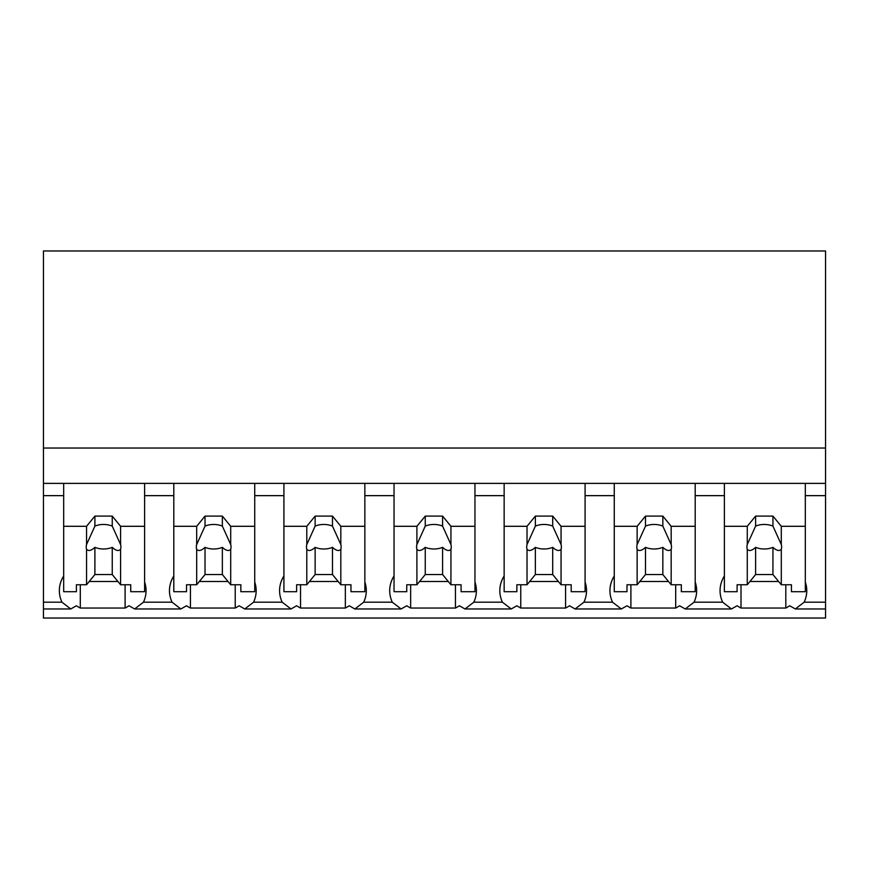 <?xml version="1.0" encoding="UTF-8"?>
<svg xmlns="http://www.w3.org/2000/svg" width="869" height="869" viewBox="0 0 869 869"><rect width="100%" height="100%" fill="white"/><g stroke="black" fill="none" stroke-linecap="round" stroke-linejoin="round"><path stroke-width="1.3" d="M825.55 483.381L825.55 618.033L43.45 618.033L43.45 495.645L63.687 495.645L63.687 483.381L825.55 483.381L825.55 448.035L43.45 448.035L43.45 495.645M825.55 448.035L825.55 250.967L43.45 250.967L43.45 448.035M825.55 602.195L804.162 602.195L795.352 608.973L789.704 605.769A52.39 37.041 -0 0 1 785.804 608.05L741.007 608.05A52.39 37.041 -0 0 1 737.108 605.769L731.47 608.973L685.228 608.973L679.591 605.769A52.39 37.041 -0 0 1 675.691 608.05L630.894 608.05A52.39 37.041 -0 0 1 626.994 605.769L621.346 608.973L575.115 608.973L569.477 605.769A52.39 37.041 -0 0 1 565.578 608.05L520.77 608.05A52.39 37.041 -0 0 1 516.87 605.769L511.233 608.973L465.002 608.973L459.353 605.769A52.39 37.041 -0 0 1 455.454 608.05L410.657 608.05A52.39 37.041 -0 0 1 406.757 605.769L401.109 608.973L354.878 608.973L349.24 605.769A52.39 37.041 -0 0 1 345.341 608.05L300.533 608.05A52.39 37.041 -0 0 1 296.633 605.769L290.996 608.973L244.765 608.973L239.116 605.769A52.39 37.041 -0 0 1 235.217 608.05L190.42 608.05A52.39 37.041 -0 0 1 186.52 605.769L180.871 608.973L134.641 608.973L129.003 605.769A52.39 37.041 -0 0 1 125.103 608.05L80.296 608.05A52.39 37.041 -0 0 1 76.396 605.769L70.758 608.973L43.45 608.973M63.687 575.93A52.39 37.041 180 0 0 59.342 590.681A52.39 37.041 180 0 0 61.949 602.195L70.758 608.973M43.45 483.381L63.687 483.381L63.687 526.299L86.552 526.299L94.895 516.088L112.242 516.088L120.585 526.299L144.612 526.299L144.612 483.381L144.612 495.645L173.8 495.645L173.8 483.381L173.8 526.299L196.676 526.299L205.019 516.088L222.355 516.088L230.698 526.299L254.726 526.299L254.726 483.381L254.726 495.645L283.913 495.645L283.913 483.381L283.913 526.299L306.79 526.299L315.132 516.088L332.479 516.088L340.822 526.299L364.85 526.299L364.85 483.381L364.85 495.645L394.037 495.645L394.037 483.381L394.037 526.299L416.903 526.299L425.256 516.088L442.593 516.088L450.935 526.299L474.963 526.299L474.963 483.381L474.963 495.645L504.15 495.645L504.15 483.381L504.15 526.299L527.027 526.299L535.369 516.088L552.706 516.088L561.059 526.299L585.087 526.299L585.087 483.381L585.087 495.645L614.274 495.645L614.274 483.381L614.274 526.299L637.14 526.299L645.493 516.088L662.83 516.088L671.172 526.299L695.2 526.299L695.2 483.381L695.2 495.645L724.388 495.645L724.388 483.381L724.388 526.299L747.264 526.299L755.606 516.088L772.943 516.088L781.296 526.299L805.313 526.299L805.313 483.381L805.313 495.645L825.55 495.645M80.296 584.75L80.296 608.05M125.103 584.75L125.103 608.05M89.225 581.48L117.912 581.48M173.8 575.93A52.39 37.041 180 0 0 169.466 590.681A52.39 37.041 180 0 0 172.062 602.195L143.461 602.195A52.39 37.041 180 0 0 146.057 590.681A52.39 37.041 180 0 0 144.612 582.045M143.461 602.195L134.641 608.973M804.162 602.195A52.39 37.041 180 0 0 806.769 590.681A52.39 37.041 180 0 0 805.313 582.045M724.388 575.93A52.39 37.041 180 0 0 720.053 590.681A52.39 37.041 180 0 0 722.65 602.195L731.47 608.973M741.007 584.75L741.007 608.05M785.804 584.75L785.804 608.05M749.936 581.48L778.624 581.48M722.65 602.195L694.049 602.195A52.39 37.041 180 0 0 696.645 590.681A52.39 37.041 180 0 0 695.2 582.045M172.062 602.195L180.871 608.973M190.42 584.75L190.42 608.05M235.217 584.75L235.217 608.05M199.338 581.48L228.026 581.48M283.913 575.93A52.39 37.041 180 0 0 279.579 590.681A52.39 37.041 180 0 0 282.175 602.195L253.574 602.195A52.39 37.041 180 0 0 256.17 590.681A52.39 37.041 180 0 0 254.726 582.045M253.574 602.195L244.765 608.973M282.175 602.195L290.996 608.973M300.533 584.75L300.533 608.05M345.341 584.75L345.341 608.05M309.462 581.48L338.15 581.48M394.037 575.93A52.39 37.041 180 0 0 389.703 590.681A52.39 37.041 180 0 0 392.299 602.195L363.698 602.195A52.39 37.041 180 0 0 366.294 590.681A52.39 37.041 180 0 0 364.85 582.045M363.698 602.195L354.878 608.973M392.299 602.195L401.109 608.973M410.657 584.75L410.657 608.05M455.454 584.75L455.454 608.05M419.575 581.48L448.263 581.48M504.15 575.93A52.39 37.041 180 0 0 499.816 590.681A52.39 37.041 180 0 0 502.412 602.195L473.811 602.195A52.39 37.041 180 0 0 476.408 590.681A52.39 37.041 180 0 0 474.963 582.045M473.811 602.195L465.002 608.973M502.412 602.195L511.233 608.973M520.77 584.75L520.77 608.05M565.578 584.75L565.578 608.05M529.699 581.48L558.387 581.48M614.274 575.93A52.39 37.041 180 0 0 609.94 590.681A52.39 37.041 180 0 0 612.536 602.195L583.925 602.195A52.39 37.041 180 0 0 586.532 590.681A52.39 37.041 180 0 0 585.087 582.045M583.925 602.195L575.115 608.973M612.536 602.195L621.346 608.973M630.894 584.75L630.894 608.05M675.691 584.75L675.691 608.05M639.812 581.48L668.5 581.48M694.049 602.195L685.228 608.973M120.585 526.299L120.585 544.57A17.337 12.264 180 0 1 120.91 546.949A17.337 12.264 180 0 1 120.585 549.317L120.585 584.75L130.73 584.75L130.73 591.702L144.612 591.702L144.612 526.299M86.552 526.299L86.552 544.57A17.337 12.264 180 0 0 86.227 546.949A17.337 12.264 180 0 0 86.552 549.317L86.552 584.75L76.396 584.75L76.396 591.702L63.687 591.702L63.687 526.299M86.552 544.57L94.895 526.103A17.337 12.264 0 0 1 112.242 526.103L112.242 516.088M94.895 516.088L94.895 526.103M120.585 544.57L112.242 526.103M120.585 549.317C118.673 551.359 115.892 550.707 112.242 547.351L112.242 574.539L120.585 584.75M86.552 584.75L94.895 574.539L112.242 574.539M86.552 549.317C88.464 551.359 91.245 550.696 94.895 547.351A17.337 12.264 180 0 0 112.242 547.351M94.895 547.351L94.895 574.539M230.698 526.299L230.698 544.57A17.337 12.264 180 0 1 231.024 546.949A17.337 12.264 180 0 1 230.698 549.317L230.698 584.75L240.854 584.75L240.854 591.702L254.726 591.702L254.726 526.299M196.676 526.299L196.676 544.57A17.337 12.264 180 0 0 196.34 546.949A17.337 12.264 180 0 0 196.676 549.317L196.676 584.75L186.52 584.75L186.52 591.702L173.8 591.702L173.8 526.299M196.676 544.57L205.019 526.103A17.337 12.264 0 0 1 222.355 526.103L222.355 516.088M205.019 516.088L205.019 526.103M230.698 544.57L222.355 526.103M230.698 549.317C228.797 551.359 226.016 550.707 222.355 547.351L222.355 574.539L230.698 584.75M196.676 584.75L205.019 574.539L222.355 574.539M196.676 549.317C198.577 551.359 201.358 550.696 205.019 547.351A17.337 12.264 180 0 0 222.355 547.351M205.019 547.351L205.019 574.539M340.822 526.299L340.822 544.57A17.337 12.264 180 0 1 341.148 546.949A17.337 12.264 180 0 1 340.822 549.317L340.822 584.75L350.967 584.75L350.967 591.702L364.85 591.702L364.85 526.299M306.79 526.299L306.79 544.57A17.337 12.264 180 0 0 306.464 546.949A17.337 12.264 180 0 0 306.79 549.317L306.79 584.75L296.633 584.75L296.633 591.702L283.913 591.702L283.913 526.299M306.79 544.57L315.132 526.103A17.337 12.264 0 0 1 332.479 526.103L332.479 516.088M315.132 516.088L315.132 526.103M340.822 544.57L332.479 526.103M340.822 549.317C338.91 551.359 336.129 550.707 332.479 547.351L332.479 574.539L340.822 584.75M306.79 584.75L315.132 574.539L332.479 574.539M306.79 549.317C308.701 551.359 311.482 550.696 315.132 547.351A17.337 12.264 180 0 0 332.479 547.351M315.132 547.351L315.132 574.539M450.935 526.299L450.935 544.57A17.337 12.264 180 0 1 451.261 546.949A17.337 12.264 180 0 1 450.935 549.317L450.935 584.75L461.091 584.75L461.091 591.702L474.963 591.702L474.963 526.299M416.903 526.299L416.903 544.57A17.337 12.264 180 0 0 416.577 546.949A17.337 12.264 180 0 0 416.903 549.317L416.903 584.75L406.757 584.75L406.757 591.702L394.037 591.702L394.037 526.299M416.903 544.57L425.256 526.103A17.337 12.264 0 0 1 442.593 526.103L442.593 516.088M425.256 516.088L425.256 526.103M450.935 544.57L442.593 526.103M450.935 549.317C449.034 551.359 446.253 550.707 442.593 547.351L442.593 574.539L450.935 584.75M416.903 584.75L425.256 574.539L442.593 574.539M416.903 549.317C418.815 551.359 421.595 550.696 425.256 547.351A17.337 12.264 180 0 0 442.593 547.351M425.256 547.351L425.256 574.539M561.059 526.299L561.059 544.57A17.337 12.264 180 0 1 561.385 546.949A17.337 12.264 180 0 1 561.059 549.317L561.059 584.75L571.205 584.75L571.205 591.702L585.087 591.702L585.087 526.299M527.027 526.299L527.027 544.57A17.337 12.264 180 0 0 526.701 546.949A17.337 12.264 180 0 0 527.027 549.317L527.027 584.75L516.87 584.75L516.87 591.702L504.15 591.702L504.15 526.299M527.027 544.57L535.369 526.103A17.337 12.264 0 0 1 552.706 526.103L552.706 516.088M535.369 516.088L535.369 526.103M561.059 544.57L552.706 526.103M561.059 549.317C559.147 551.359 556.366 550.707 552.706 547.351L552.706 574.539L561.059 584.75M527.027 584.75L535.369 574.539L552.706 574.539M527.027 549.317C528.939 551.359 531.719 550.696 535.369 547.351A17.337 12.264 180 0 0 552.706 547.351M535.369 547.351L535.369 574.539M671.172 526.299L671.172 544.57A17.337 12.264 180 0 1 671.498 546.949A17.337 12.264 180 0 1 671.172 549.317L671.172 584.75L681.329 584.75L681.329 591.702L695.2 591.702L695.2 526.299M637.14 526.299L637.14 544.57A17.337 12.264 180 0 0 636.814 546.949A17.337 12.264 180 0 0 637.14 549.317L637.14 584.75L626.994 584.75L626.994 591.702L614.274 591.702L614.274 526.299M637.14 544.57L645.493 526.103A17.337 12.264 0 0 1 662.83 526.103L662.83 516.088M645.493 516.088L645.493 526.103M671.172 544.57L662.83 526.103M671.172 549.317C669.271 551.359 666.49 550.707 662.83 547.351L662.83 574.539L671.172 584.75M637.14 584.75L645.493 574.539L662.83 574.539M637.14 549.317C639.052 551.359 641.833 550.696 645.493 547.351A17.337 12.264 180 0 0 662.83 547.351M645.493 547.351L645.493 574.539M781.296 526.299L781.296 544.57A17.337 12.264 180 0 1 781.622 546.949A17.337 12.264 180 0 1 781.296 549.317L781.296 584.75L791.442 584.75L791.442 591.702L805.313 591.702L805.313 526.299M747.264 526.299L747.264 544.57A17.337 12.264 180 0 0 746.938 546.949A17.337 12.264 180 0 0 747.264 549.317L747.264 584.75L737.108 584.75L737.108 591.702L724.388 591.702L724.388 526.299M747.264 544.57L755.606 526.103A17.337 12.264 0 0 1 772.943 526.103L772.943 516.088M755.606 516.088L755.606 526.103M781.296 544.57L772.943 526.103M781.296 549.317C779.384 551.359 776.604 550.707 772.943 547.351L772.943 574.539L781.296 584.75M747.264 584.75L755.606 574.539L772.943 574.539M747.264 549.317C749.176 551.359 751.957 550.696 755.606 547.351A17.337 12.264 180 0 0 772.943 547.351M755.606 547.351L755.606 574.539M61.949 602.195L43.45 602.195M825.55 608.973L795.352 608.973"/></g></svg>
